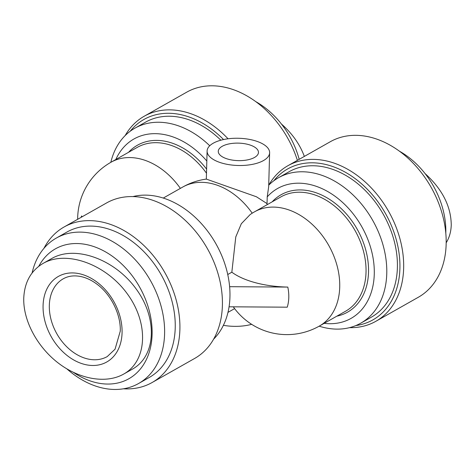 <?xml version="1.0" encoding="UTF-8"?>
<svg xmlns="http://www.w3.org/2000/svg" width="475" height="475" viewBox="0 0 475 475"><rect width="100%" height="100%" fill="white"/><g stroke="black" fill="none" stroke-linecap="round" stroke-linejoin="round"><path stroke-width="0.71" d="M222.211 146.306A20.104 8.752 -178.4 0 1 244.779 143.729A20.104 8.752 -178.4 0 1 258.465 152.439A20.104 8.752 -178.4 0 1 238.123 160.627A20.104 8.752 -178.4 0 1 218.268 151.317A20.104 8.752 -178.4 0 1 222.211 146.306M268.351 156.412A31.273 13.615 1.6 0 0 269.628 152.754A31.273 13.615 1.6 0 0 248.336 139.199A31.273 13.615 1.6 0 0 213.233 143.213A31.273 13.615 1.6 0 0 207.106 151.008A31.273 13.615 1.6 0 0 233.706 165.241A31.273 13.615 1.6 0 0 268.351 156.412M269.628 152.754L268.678 186.764L267.223 196.888L267.027 203.917M267.473 204.493A65.681 65.681 0 0 0 266.511 203.258L256.429 196.775L206.328 179.093A65.681 65.681 0 0 0 182.786 187.019A65.681 47.957 60.5 0 1 252.219 213.192M251.643 324.324A31.273 13.615 -178.4 0 1 223.393 325.31M268.725 185.173A83.547 61.008 60.5 0 1 278.469 177.739L289.091 171.724A83.547 61.008 60.5 0 1 383.343 214.379A83.547 61.008 60.5 0 1 371.402 317.146L360.774 323.16A83.547 61.008 60.5 0 1 319.152 326.177M278.469 177.739A83.547 61.008 60.5 0 1 372.715 220.394A83.547 61.008 60.5 0 1 360.774 323.16M209.742 145.754A83.547 61.008 -119.5 0 0 134.847 128.208A83.547 61.008 -119.5 0 0 110.829 162.337M220.851 140.202A83.547 61.008 -119.5 0 0 145.469 122.194L134.847 128.208M206.827 161.025A74.611 54.483 -119.5 0 0 115.835 159.505M43.077 305.585A49.145 35.886 60.5 0 1 83.808 274.972A49.145 35.886 60.5 0 1 122.069 332.827A49.145 35.886 60.5 0 1 81.338 363.434A49.145 35.886 60.5 0 1 43.077 305.585M82.145 216.772A64.719 28.167 -178.4 0 1 81.569 215.953A40.529 29.593 -119.5 0 0 81.177 217.318M304.344 156.417C299.856 144.275 292.214 133.481 281.432 124.022M299.197 159.333A73.72 53.829 -119.5 0 0 255.764 101.626M223.535 139.555A86.676 63.294 -119.5 0 0 130.209 131.225M228.053 138.795A89.359 65.253 -119.5 0 0 144.204 116.238A89.359 65.253 -119.5 0 0 125.168 135.571M297.397 160.348A89.359 65.253 -119.5 0 0 186.711 92.18L144.204 116.238M227.751 274.52L231.842 272.199A64.719 28.167 1.6 0 0 287.803 287.078A40.529 29.593 60.5 0 1 288.788 297.564A40.529 29.593 60.5 0 1 287.244 307.183L229.063 306.797A83.547 61.008 60.5 0 1 213.631 339.144M233.296 306.826A65.681 65.681 0 0 0 319.295 326.099A65.681 47.957 60.5 0 0 328.682 245.32A65.681 47.957 60.5 0 0 254.594 211.785A65.681 65.681 0 0 0 250.212 214.498L241.318 223.731L235.772 236.948L231.842 272.199M268.791 185.102A89.359 65.253 60.5 0 1 287.826 165.763L330.333 141.71A89.359 65.253 60.5 0 1 431.134 187.334A89.359 65.253 60.5 0 1 418.362 297.237L375.856 321.296A89.359 65.253 60.5 0 1 349.481 327.661M425.054 173.553C442.296 189.21 451.03 206.358 451.25 225.002C451.036 231.723 449.35 237.66 446.185 242.802M23.75 298.211C23.121 320.649 37.282 347.094 58.597 363.292C79.919 379.495 106.335 383.889 123.619 374.11C147.309 361.018 149.049 323.392 127.33 293.877C105.961 264.165 66.458 249.88 43.088 263.417C30.934 270.673 24.486 282.269 23.75 298.211M43.088 263.417L51.87 258.447C75.24 244.91 114.742 259.19 136.111 288.907C157.831 318.422 156.091 356.042 132.4 369.14L123.619 374.11M82.08 216.808L81.569 215.953M132.941 196.585A83.547 61.008 60.5 0 1 229.621 286.692L287.803 287.078M229.621 286.692A83.547 61.008 60.5 0 1 229.942 296.952A83.547 61.008 60.5 0 1 229.063 306.797M287.826 165.763A89.359 65.253 60.5 0 1 388.627 211.393A89.359 65.253 60.5 0 1 375.856 321.296M38.807 266.249A74.611 54.483 60.5 0 1 107.184 252.854A74.611 54.483 60.5 0 1 152.101 334.471A74.611 54.483 60.5 0 1 73.607 372.507M32.104 272.959A83.547 61.008 60.5 0 1 56.299 238.076A83.547 61.008 60.5 0 1 127.953 252.623A83.547 61.008 60.5 0 1 164.593 333.937A83.547 61.008 60.5 0 1 138.605 383.497A83.547 61.008 60.5 0 1 66.892 368.897M56.299 238.076L66.922 232.061A83.547 61.008 60.5 0 1 138.581 246.608A83.547 61.008 60.5 0 1 175.222 327.928A83.547 61.008 60.5 0 1 149.227 377.483L138.605 383.497M43.932 248.354A89.359 65.253 60.5 0 1 64.06 227.002A89.359 65.253 60.5 0 1 140.701 242.565A89.359 65.253 60.5 0 1 179.888 329.537A89.359 65.253 60.5 0 1 152.089 382.535A89.359 65.253 60.5 0 1 123.423 388.799M64.06 227.002L106.566 202.95A89.359 65.253 60.5 0 1 183.208 218.506A89.359 65.253 60.5 0 1 222.395 305.478A89.359 65.253 60.5 0 1 194.596 358.477L152.089 382.535M399.386 151.157A73.72 53.829 60.5 0 1 445.811 232.987A73.72 53.829 60.5 0 1 445.805 233.172M267.223 196.888A74.611 54.483 60.5 0 1 365.958 234.965A74.611 54.483 60.5 0 1 324.158 323.344M273.832 180.755A86.676 63.294 60.5 0 1 385.332 213.257A86.676 63.294 60.5 0 1 355.805 325.577M107.237 356.582A44.68 32.627 60.5 0 1 56.84 333.771A44.68 32.627 60.5 0 1 63.223 278.819C68.756 275.684 75.258 275.078 82.739 276.996C87.691 278.344 92.542 280.82 97.298 284.436C111.245 294.791 120.982 314.747 120.258 331.2L115.045 349.214L107.237 356.582M180.375 188.379A65.681 47.957 -119.5 0 0 110.972 162.254A65.681 65.681 0 0 0 77.645 219.319M206.482 173.227A65.681 47.957 -119.5 0 0 137.275 147.369L110.972 162.254M206.601 169.124A67.468 49.263 -119.5 0 0 128.535 152.315M254.594 211.785L280.897 196.899A65.681 47.957 60.5 0 1 354.985 230.434A65.681 47.957 60.5 0 1 345.598 311.214L319.295 326.099M272.157 201.845A67.468 49.263 60.5 0 1 357.182 229.188A67.468 49.263 60.5 0 1 336.858 316.16M207.106 151.008L206.322 179.099M163.269 198.063L182.786 187.019M227.97 312.378L234.608 308.619"/></g></svg>
